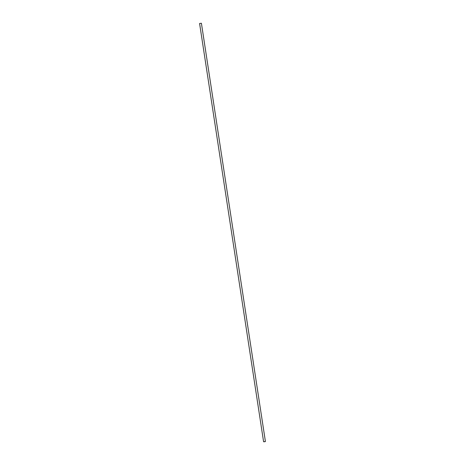 <?xml version="1.0" encoding="UTF-8"?>
<svg xmlns="http://www.w3.org/2000/svg" width="465" height="465" viewBox="0 0 465 465"><rect width="100%" height="100%" fill="white"/><g stroke="black" fill="none" stroke-linecap="round" stroke-linejoin="round"><path stroke-width="0.7" d="M199.59 23.494L201.409 23.25L265.41 441.5L265.004 441.692L263.591 441.75L199.59 23.494M263.591 441.75L265.41 441.5M265.37 441.506L263.638 441.733M263.934 441.733L264.643 441.704"/></g></svg>
